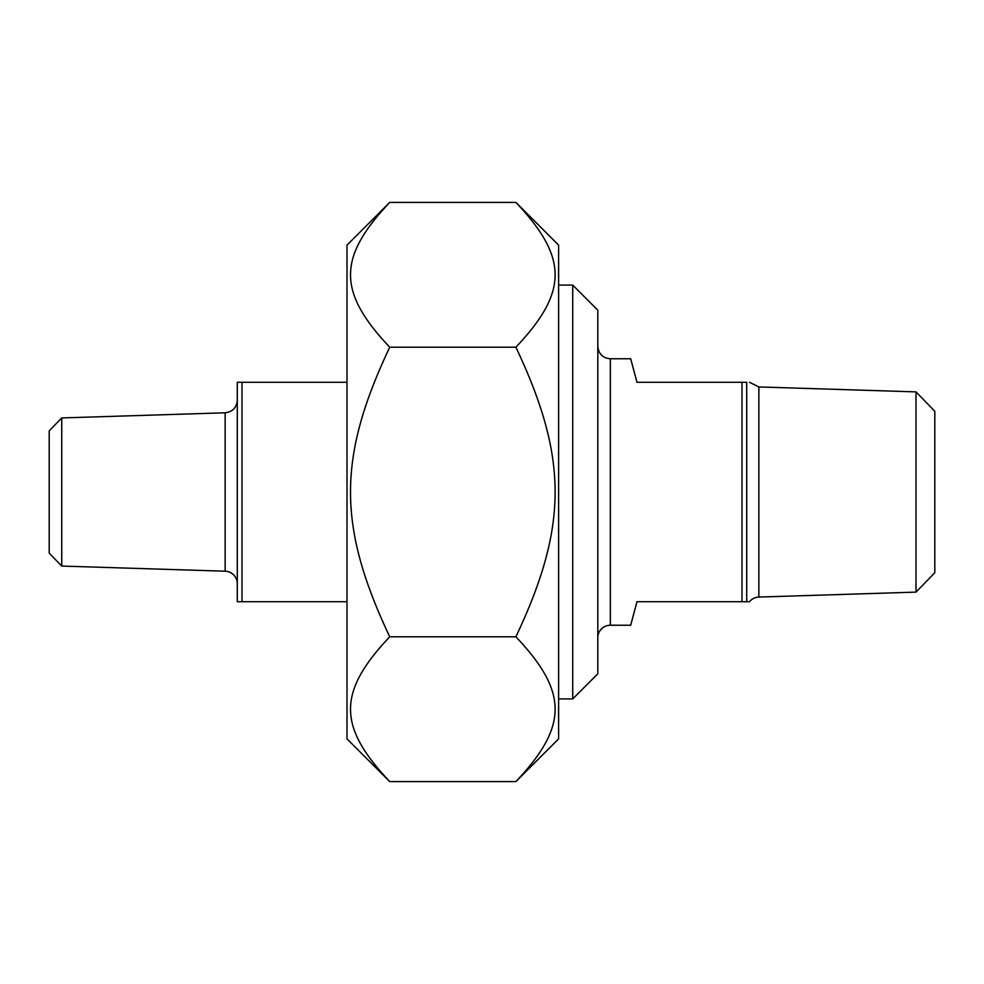 <?xml version="1.0" encoding="UTF-8"?>
<svg xmlns="http://www.w3.org/2000/svg" width="984" height="984" viewBox="0 0 984 984"><rect width="100%" height="100%" fill="white"/><g stroke="black" fill="none" stroke-linecap="round" stroke-linejoin="round"><path stroke-width="1.48" d="M515.899 202.409L558.617 245.127L558.617 738.873L515.899 781.591C568.174 726.217 568.174 692.158 515.899 636.796C568.174 526.059 568.174 457.941 515.899 347.204C568.174 291.842 568.174 257.783 515.899 202.409L389.726 202.409C337.451 257.783 337.451 291.842 389.726 347.204C337.451 457.941 337.451 526.059 389.726 636.796C337.451 692.158 337.451 726.217 389.726 781.591L347.008 738.873L347.008 245.127L389.726 202.409M515.899 781.591L389.726 781.591M515.899 636.796L389.726 636.796M515.899 347.204L389.726 347.204M597.805 637.767A12.534 12.534 0 0 1 610.338 625.234L630.683 625.234L636.992 601.716L749.488 601.716A12.534 12.534 0 0 1 758.849 597.067L758.849 386.933L749.488 382.284M746.708 601.716L746.708 382.284C749.746 382.284 749.746 382.284 746.708 382.284L636.992 382.284L630.683 358.766L610.338 358.766C602.725 358.028 598.543 353.846 597.805 346.233M742.01 382.284L742.01 601.716M916.006 592.122L934.8 572.725L934.8 411.275L916.006 391.878L916.006 592.122L758.849 597.067M572.725 698.898L597.805 673.819L597.805 310.181L572.725 285.102L572.725 698.898L558.617 698.898M347.008 382.284L237.292 382.284L237.292 601.716L347.008 601.716M241.99 601.716L241.99 382.284M61.734 417.942L49.2 430.869L49.2 553.131L61.734 566.058L61.734 417.942L225.151 412.8L225.151 571.2A12.534 12.534 0 0 1 237.292 583.733M610.338 625.234L610.338 358.766M916.006 391.878L758.849 386.933M572.725 285.102L558.617 285.102M225.151 412.8C232.556 411.878 236.603 407.708 237.292 400.267M61.734 566.058L225.151 571.2"/></g></svg>
